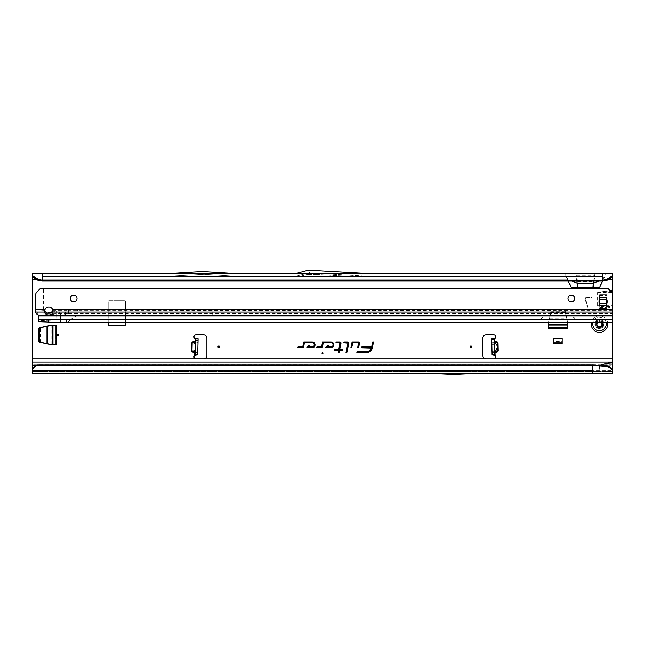 <?xml version="1.0" encoding="UTF-8"?>
<svg xmlns="http://www.w3.org/2000/svg" width="645" height="645" viewBox="0 0 645 645"><rect width="100%" height="100%" fill="white"/><g stroke="black" fill="none" stroke-linecap="round" stroke-linejoin="round"><path stroke-width="0.48" stroke-dasharray="3.23 2.42" d="M543.09 318.396A0.83 0.83 0 0 0 542.26 317.566A0.83 0.83 0 0 0 541.429 318.396A0.83 0.83 0 0 0 542.26 319.227A0.83 0.83 0 0 0 543.09 318.396M574.606 318.396A0.83 0.83 0 0 0 573.776 317.566A0.83 0.83 0 0 0 572.945 318.396A0.83 0.83 0 0 0 573.776 319.227A0.83 0.83 0 0 0 574.606 318.396M491.675 338.964L491.78 342.947C491.958 342.439 492.949 342.551 494.771 343.293L494.651 338.738A2.072 2.072 0 0 0 493.715 334.811L486.201 334.811A3.314 3.314 0 0 0 482.887 338.133L482.887 355.548A3.314 3.314 0 0 0 486.201 358.862L203.578 358.862A3.314 3.314 0 0 0 206.9 355.548L206.9 338.133A3.314 3.314 0 0 0 203.578 334.811L196.064 334.811A2.072 2.072 0 0 0 195.121 338.738L198.104 338.859M197.692 354.734L197.781 351.194C197.58 351.702 196.588 351.533 194.814 350.695L194.693 355.234A2.072 2.072 0 0 0 196.064 358.862L32.25 358.862L32.25 273.448L612.75 273.448L612.75 364.667L612.75 362.184L612.75 364.667L32.25 364.667L32.25 362.184L32.25 364.667L612.75 364.667L612.75 365.586M201.345 274.198L202.998 274.198L201.345 274.198L202.167 273.367L202.998 274.198M309.648 273.117L308.818 273.117L309.648 273.117M596.456 325.628L595.932 325.33A1.492 1.492 0 0 1 595.238 324.427A4.257 4.257 0 0 1 595.238 323.637A1.492 1.492 0 0 1 595.932 322.742L596.456 322.436A0.661 0.661 0 0 0 596.552 321.355L596.327 321.17A4.257 4.257 0 0 1 598.576 319.872L598.633 320.154A0.661 0.661 0 0 0 599.616 320.613L600.14 320.315A1.492 1.492 0 0 1 601.261 320.162A4.257 4.257 0 0 1 601.946 320.557A1.492 1.492 0 0 1 602.374 321.605L602.374 322.21A0.661 0.661 0 0 0 603.269 322.831L603.543 322.734A4.257 4.257 0 0 1 603.543 325.338L603.68 325.378A4.402 4.402 0 0 0 603.68 322.694L603.881 322.613A4.644 4.644 0 0 1 604.123 324.032A4.644 4.644 0 0 0 603.897 322.605L603.776 322.653A4.515 4.515 0 0 1 603.994 324.032A4.523 4.523 0 0 0 599.479 319.517A4.523 4.523 0 0 0 594.964 324.032A4.523 4.523 0 0 1 599.479 319.517A4.523 4.523 0 0 1 604.002 324.032A4.523 4.523 0 0 1 599.479 328.555A4.523 4.523 0 0 1 594.964 324.032A4.523 4.523 0 0 0 599.479 328.555A4.523 4.523 0 0 0 604.002 324.032A4.515 4.515 0 0 1 603.776 325.419L603.269 325.233A0.661 0.661 0 0 0 602.374 325.862L602.374 326.459A1.492 1.492 0 0 1 601.946 327.515A4.257 4.257 0 0 1 601.261 327.902A1.492 1.492 0 0 1 600.14 327.757L599.616 327.45A0.661 0.661 0 0 0 598.633 327.91L598.576 328.2A4.257 4.257 0 0 1 596.327 326.894L596.552 326.709A0.661 0.661 0 0 0 596.456 325.628L596.375 325.773A0.5 0.5 0 0 1 596.617 326.201A0.5 0.5 0 0 0 596.375 325.773L595.851 325.467L596.375 325.773A0.5 0.5 0 0 1 596.44 326.588A0.5 0.5 0 0 0 596.617 326.201A0.5 0.5 0 0 1 596.44 326.588L595.795 326.91A4.676 4.676 0 0 0 598.834 328.668L598.794 327.942L598.528 328.45A4.515 4.515 0 0 1 596.133 327.063L596.222 326.991A4.402 4.402 0 0 0 598.552 328.337L598.512 328.555A4.62 4.62 0 0 1 596.053 327.136L596.036 327.152A4.644 4.644 0 0 0 598.504 328.571A4.644 4.644 0 0 1 596.036 327.152L596.036 327.144A4.644 4.644 0 0 0 598.504 328.571L599.447 327.741L599.971 328.039A1.822 1.822 0 0 0 602.704 326.459L603.156 325.548L603.817 325.789A4.676 4.676 0 0 0 603.817 322.282L603.212 322.677L603.776 322.653A4.515 4.515 0 0 1 603.776 325.419L603.567 325.523M35.701 365.513L599.479 365.513L599.479 370.149L612.75 370.44L612.75 373.794L439.43 373.794L452.653 374.366A3.314 3.314 0 0 0 452.798 374.374L453.524 373.544L454.257 374.374A3.314 3.314 0 0 0 454.403 374.366L467.625 373.794L32.25 373.794L32.25 365.513M51.415 325.193L56.3 325.193L52.237 325.193L56.3 325.193L56.3 344.769L51.415 344.769A0.83 0.83 0 0 1 51.237 344.744L39.538 342.253A0.83 0.83 0 0 1 38.885 341.439L38.885 328.523A0.83 0.83 0 0 1 39.538 327.708L51.237 325.209A0.83 0.83 0 0 1 51.415 325.193M553.87 338.665L553.87 343.769L562.166 343.769L553.87 343.769L553.87 337.996L562.166 337.996L562.166 343.769L562.166 338.665M567.802 323.459L567.802 328.345L567.802 324.29L567.802 328.345L548.234 328.345L548.234 323.459A0.83 0.83 0 0 1 548.25 323.282L550.741 311.583A0.83 0.83 0 0 1 551.556 310.93L564.48 310.93A0.83 0.83 0 0 1 565.286 311.583L567.785 323.282A0.83 0.83 0 0 1 567.802 323.459M567.624 322.54L565.286 311.583A0.83 0.83 0 0 0 564.48 310.93L551.556 310.93A0.83 0.83 0 0 0 550.741 311.583L548.411 322.54M494.771 343.293L496.489 344.051L496.634 349.848L494.965 350.695C493.191 351.533 492.2 351.702 491.998 351.194L492.087 354.734M194.814 350.695L193.137 349.848L193.29 344.051L195.008 343.293C196.822 342.551 197.822 342.439 197.999 342.947L198.104 338.98L195.62 338.794M575.767 273.448L577.686 281.526L578.081 287.549L571.712 287.549L567.842 279.253C566.181 275.794 564.907 273.859 564.004 273.448L564.528 273.52M607.888 273.448L606.727 273.448C605.865 273.859 604.583 275.794 602.922 279.253L599.06 287.549L592.682 287.549L593.077 281.526L595.004 273.448M612.75 358.862L493.715 358.862A2.072 2.072 0 0 0 495.086 355.234L494.965 350.695M125.461 322.54L125.461 301.481A0.83 0.83 0 0 0 124.63 300.651L109.045 300.651A0.83 0.83 0 0 0 108.215 301.481L108.215 324.701A0.83 0.83 0 0 0 109.045 325.523L124.63 325.523A0.83 0.83 0 0 0 125.461 324.701L125.461 301.481A0.83 0.83 0 0 0 124.63 300.651L109.045 300.651A0.83 0.83 0 0 0 108.215 301.481L108.215 322.54M48.552 322.21L612.75 322.54L55.97 322.54L612.75 322.54L612.75 305.786L606.461 305.786M599.632 305.786L597.552 305.786L603.849 306.746C607.018 306.802 609.985 307.383 612.75 308.495M597.552 305.786L597.552 292.524L601.116 291.822L611.291 291.822A4.975 4.975 0 0 1 612.75 295.337L612.75 312.099M610.235 290.758L601.116 291.822M602.559 281.075L603.406 279.253L598.802 281.075M35.402 279.253L567.358 279.253L568.213 281.075M494.57 354.669L494.159 338.915L491.675 338.98L493.304 338.915M491.78 342.947L491.998 351.194M195.201 354.669L195.62 338.915M197.781 351.194L197.999 342.947M301.118 275.939L296.636 275.939L299.901 276.262L307.31 274.278L315.421 274.278L307.31 274.278L301.118 275.939L344.624 275.939L315.421 274.278L315.453 273.117L365.102 275.939L344.624 275.939M576.88 281.075L575.719 275.939L296.845 275.939M575.719 275.939L606.727 275.939M299.901 276.262L612.75 275.939L605.599 275.939L603.406 279.253L609.598 279.253M364.135 275.939L315.453 273.117L307.157 273.117L315.453 273.117L315.421 274.278L350.388 276.262M171.707 275.939L232.635 275.939L204.159 274.198L171.707 275.939L232.635 275.939L204.159 274.198L171.707 275.939M171.635 273.448L232.708 273.448L204.336 271.714A3.314 3.314 0 0 0 204.134 271.706L200.208 271.706A3.314 3.314 0 0 0 200.006 271.714L171.635 273.448L232.708 273.448M295.724 273.601L367.932 273.601M42.199 281.075L42.199 275.939M602.801 281.075L602.801 275.939M32.25 370.778L32.25 371.302L612.75 371.302L32.25 371.302L32.25 370.246L612.75 370.464L612.75 365.731L32.25 365.731L32.25 358.862M32.25 275.939L32.25 273.448M571.962 281.075L567.358 279.253L565.431 275.955L564.036 275.939M32.25 362.184L612.75 362.184M612.75 275.939L612.75 273.448M612.75 370.44L612.75 371.302M612.75 370.246L612.75 373.794M592.844 371.302L592.844 370.343L32.25 370.343L32.25 369.117L32.25 370.246L606.026 370.246M32.25 371.302L32.25 373.794L32.25 371.302M439.43 373.794L467.625 373.794M467.569 371.302L439.487 371.302L452.709 371.883A3.314 3.314 0 0 0 452.854 371.883L454.201 371.883A3.314 3.314 0 0 0 454.346 371.883L467.569 371.302L439.487 371.302L452.709 371.883A3.314 3.314 0 0 0 452.854 371.883L454.201 371.883A3.314 3.314 0 0 0 454.346 371.883L467.569 371.302M592.844 370.343L592.844 364.836M593.892 281.075L595.045 275.939M603.849 291.564L611.033 291.564M603.849 306.746L606.365 306.746M606.445 306.746L612.75 306.746M601.116 306.488L606.365 306.488M606.445 306.488L612.75 306.488M307.157 273.117L296.636 275.939L307.157 273.117L307.31 274.278L307.157 273.117M296.305 273.448L306.835 270.626L315.518 270.626L365.175 273.448M195.419 338.947L196.91 338.98M197.967 344.172L193.29 344.051M197.813 349.977L193.137 349.848M494.36 338.947L492.869 338.98M491.966 349.977L496.634 349.848M491.812 344.172L496.489 344.051M548.234 325.032L548.234 328.345L548.234 325.032L567.802 325.032M548.234 327.515L567.802 327.515L548.234 327.515M548.234 324.29L550.588 313.164L551.402 312.527L564.633 312.527L565.447 313.164L567.802 324.29M551.402 312.527L551.564 311.761L564.472 311.761L564.633 312.527M551.564 311.761L550.749 312.39L548.589 322.54M567.447 322.54L565.286 312.39L564.472 311.761M550.749 312.39L550.588 313.164M565.447 313.164L565.286 312.39M553.87 337.996L553.87 341.447L562.166 341.447L562.166 343.769L553.87 343.769L553.87 341.447M562.166 337.996L562.166 341.447M52.979 344.769L56.3 344.769L52.979 344.769L52.979 325.193M55.47 344.769L55.47 325.193L55.47 344.769M52.237 344.769L41.111 342.414L40.482 341.6L40.482 328.361L41.111 327.547L52.237 325.193M40.345 342.245L41.111 342.414M41.111 327.547L40.345 327.716M596.149 321.242L596.133 321A4.515 4.515 0 0 1 598.528 319.622L598.552 319.726A4.402 4.402 0 0 0 596.222 321.073L596.036 320.92A4.644 4.644 0 0 1 598.504 319.493A4.644 4.644 0 0 0 596.036 320.92L596.44 321.484A0.5 0.5 0 0 1 596.617 321.863A0.5 0.5 0 0 0 596.44 321.484L596.133 321A4.515 4.515 0 0 1 598.528 319.622L598.834 319.396A4.676 4.676 0 0 0 595.795 321.154L596.375 322.298A0.5 0.5 0 0 0 596.617 321.863A0.5 0.5 0 0 1 596.375 322.298L595.851 322.597L596.375 322.298A0.5 0.5 0 0 0 596.44 321.484L596.552 321.355M595.996 321.033L596.036 320.92A4.644 4.644 0 0 1 598.504 319.493A4.644 4.644 0 0 0 596.036 320.92L596.053 321.154M591.191 324.032A8.296 8.296 0 0 0 599.479 332.328A8.296 8.296 0 0 0 607.775 324.032A8.296 8.296 0 0 0 599.479 315.744A8.296 8.296 0 0 0 591.191 324.032M597.302 322.54A1.33 1.33 0 0 0 597.367 321.363A0.411 0.411 0 0 1 597.536 320.847A3.733 3.733 0 0 1 597.697 320.758A0.411 0.411 0 0 1 598.229 320.871A1.33 1.33 0 0 0 599.955 321.226L600.439 320.944A0.83 0.83 0 0 1 601.68 321.661L601.68 322.218A1.33 1.33 0 0 0 601.721 322.54M595.077 323.596L595.077 324.475A1.661 1.661 0 0 0 595.851 325.467A1.661 1.661 0 0 1 595.851 322.597A1.661 1.661 0 0 0 595.077 323.596L595.093 323.629A4.402 4.402 0 0 0 595.093 324.443L595.077 323.596A1.661 1.661 0 0 1 595.851 322.597A1.661 1.661 0 0 0 595.851 325.467A1.661 1.661 0 0 1 595.077 324.475L595.077 324.475M602.059 320.444L602.027 320.436A4.402 4.402 0 0 0 601.317 320.033L601.301 320.001A1.661 1.661 0 0 0 600.052 320.17L599.528 320.468L600.052 320.17A1.661 1.661 0 0 1 602.543 321.605L602.543 322.21L602.543 321.605A1.661 1.661 0 0 0 602.059 320.444L601.301 320.001A1.661 1.661 0 0 0 600.052 320.17A1.661 1.661 0 0 1 602.543 321.605A1.661 1.661 0 0 0 602.059 320.444L601.995 320.38M601.301 328.063L601.317 328.039A4.402 4.402 0 0 0 602.027 327.628L602.059 327.628A1.661 1.661 0 0 0 602.543 326.459L602.543 325.862L602.543 326.459A1.661 1.661 0 0 1 600.052 327.894L599.528 327.596L600.052 327.894A1.661 1.661 0 0 0 601.301 328.063L602.059 327.628A1.661 1.661 0 0 0 602.543 326.459A1.661 1.661 0 0 1 600.052 327.894A1.661 1.661 0 0 0 601.301 328.063L601.301 328.063M607.638 322.54A8.296 8.296 0 0 0 591.328 322.54M603.688 325.564L603.881 325.451A4.644 4.644 0 0 0 604.123 324.032A4.644 4.644 0 0 1 603.897 325.459A4.644 4.644 0 0 0 603.897 322.613A4.62 4.62 0 0 1 603.881 325.451A4.644 4.644 0 0 0 604.123 324.032A4.644 4.644 0 0 1 603.897 325.459L603.881 325.451M598.705 319.63L598.794 320.13L598.705 319.63M603.567 322.548L602.704 322.21L602.704 321.605A1.822 1.822 0 0 0 599.971 320.025L598.794 320.13A0.5 0.5 0 0 0 599.528 320.468A0.5 0.5 0 0 1 598.794 320.13A0.5 0.5 0 0 0 599.528 320.468A0.5 0.5 0 0 1 598.794 320.13L598.633 320.154M602.374 322.21L602.543 322.21A0.5 0.5 0 0 0 603.212 322.677A0.5 0.5 0 0 1 602.543 322.21A0.5 0.5 0 0 0 603.212 322.677A0.5 0.5 0 0 1 602.543 322.21L602.704 322.21M603.269 325.233L603.212 325.394A0.5 0.5 0 0 0 602.543 325.862A0.5 0.5 0 0 1 603.212 325.394A0.5 0.5 0 0 0 602.543 325.862A0.5 0.5 0 0 1 603.212 325.394L603.156 325.548M599.616 327.45L599.528 327.596A0.5 0.5 0 0 0 598.794 327.942A0.5 0.5 0 0 1 599.528 327.596A0.5 0.5 0 0 0 598.794 327.942A0.5 0.5 0 0 1 599.528 327.596L599.447 327.741M598.705 328.442L598.504 328.571A4.644 4.644 0 0 1 596.036 327.152A4.644 4.644 0 0 0 598.504 328.571L598.504 328.571M574.606 298.49A3.314 3.314 0 0 0 571.285 295.176A3.314 3.314 0 0 0 567.971 298.49A3.314 3.314 0 0 0 571.285 301.812A3.314 3.314 0 0 0 574.606 298.49M77.029 298.49A3.314 3.314 0 0 0 73.715 295.176A3.314 3.314 0 0 0 70.394 298.49A3.314 3.314 0 0 0 73.715 301.812A3.314 3.314 0 0 0 77.029 298.49M44.771 310.825A4.144 2.935 0 0 1 44.69 310.342L44.908 309.761A4.144 4.144 0 0 1 52.761 309.761L52.979 312.099M37.733 314.712L37.733 312.954A1.661 1.169 180 0 1 37.95 313.147L68.741 313.672L68.491 310.342L68.991 310.342L68.991 313.672L68.491 313.672L68.491 310.342L52.979 310.342A4.144 2.935 0 0 1 52.898 310.825M607.114 301.562A15.424 15.424 0 0 1 607.082 302.489A3.314 3.314 0 0 1 606.969 303.182A16.585 16.585 0 0 0 606.445 305.956L606.445 297.168A16.585 16.585 0 0 0 606.969 299.941A3.314 3.314 0 0 1 607.082 300.626A15.424 15.424 0 0 1 607.114 301.562M50.907 320.226L50.85 322.363L48.456 322.21M49.665 320.275C48.19 320.323 48.19 320.323 49.665 320.275C48.19 320.323 48.19 320.323 49.665 320.275C51.14 320.218 51.14 320.218 49.665 320.275C51.14 320.218 51.14 320.218 49.665 320.275M37.733 312.954L37.023 312.454A4.975 3.515 0 0 1 35.596 310.342L35.596 312.099M611.291 291.822L608.179 288.71L43.473 288.71L43.473 309.753L35.564 309.084L35.596 310.342M35.564 309.084L35.564 295.337L37.023 291.822L40.143 288.71L43.473 288.71M585.273 299.53L587.305 307.117L587.829 307.117L585.765 299.401A1.371 1.371 0 0 1 587.087 297.676L592.021 297.676L591.884 297.168L587.087 297.168A1.879 1.879 0 0 0 585.273 299.53L587.305 307.117L587.829 307.117L585.765 299.401A1.371 1.371 0 0 1 587.087 297.676L592.021 297.676L591.884 297.168L587.087 297.168A1.879 1.879 0 0 0 585.273 299.53M599.648 294.926L599.648 305.956A16.585 16.585 0 0 0 599.124 303.182A3.314 3.314 0 0 1 599.012 302.489A15.424 15.424 0 0 1 599.012 300.626A3.314 3.314 0 0 1 599.124 299.941A16.585 16.585 0 0 0 599.648 297.168L599.648 294.926M35.564 310.172L35.564 311.35M44.69 312.099L44.69 310.342L43.409 310.342L43.473 309.753L44.908 309.761M66.322 322.54L66.322 320.049L67.273 320.049L66.862 322.54L66.862 320.049L612.75 320.049L55.97 320.049L39.095 320.573L39.095 321.952L38.257 321.919L38.345 320.952M38.224 315.873L38.224 319.799L39.039 320.307L39.039 321.589M39.426 321.96L38.224 319.348L39.039 320.17L39.095 321.952M39.393 321.96L39.039 320.17L38.257 320.67L55.97 320.049L55.986 319.372L612.75 319.372L612.75 315.873M38.224 321.919L38.224 320.67L38.257 321.919M60.445 319.783L60.445 321.444L61.565 322.54L61.565 320.049L60.445 319.783L60.445 321.444M38.224 319.533L38.224 320.347M38.91 320.299L38.91 321.565M609.106 309.269L597.375 309.447L609.106 309.269L610.259 309.939A4.975 4.966 0 0 1 612.75 314.236L612.75 319.799M38.91 320.162L38.91 321.194M38.224 319.348L38.224 316.88L38.224 319.452L60.445 319.452L60.445 314.647L60.445 319.283L55.986 319.283L55.97 320.049L66.322 320.049M45.545 313.672C52.503 314.171 56.018 314.76 56.091 315.445L55.986 319.372L38.224 319.09M68.741 313.672L612.75 313.672L612.75 310.342L68.741 310.697M37.95 313.147L38.216 314.034M38.224 314.3L38.224 315.623M612.75 320.049L612.75 322.54L612.75 320.049M67.273 320.049L70.99 319.283L67.273 322.516M597.375 309.447L596.996 309.664A1.661 1.653 0 0 0 596.165 311.1L596.165 315.066A0.83 0.83 180 0 1 595.335 315.889L213.035 315.889A0.83 0.83 180 0 1 212.205 315.066L212.205 311.1A1.661 1.653 0 0 0 211.375 309.664L78.279 309.777A2.491 2.483 0 0 0 77.029 311.93L77.029 314.204A1.661 1.653 180 0 1 76.328 315.558L70.99 319.283L612.75 319.283L612.75 322.54M60.445 314.825A3.733 3.725 0 0 0 56.712 311.1L55.688 311.1A1.661 1.653 0 0 0 55.26 311.156L47.633 313.059M60.445 314.647A3.733 3.725 0 0 0 56.712 310.93L52.382 311.769M38.224 316.88L39.45 315.276M38.224 316.977A1.661 1.653 180 0 1 39.45 315.381M38.224 318.896L55.986 319.283L56.212 310.93M597.375 309.269L596.996 309.495A1.661 1.653 0 0 0 596.165 310.93L596.165 311.1M596.165 310.93L596.165 315.066M595.335 315.889L595.335 316.066A0.83 0.83 0 0 0 596.165 315.236M595.335 316.066L213.035 315.889M212.205 315.236A0.83 0.83 0 0 0 213.035 316.066M212.205 315.066L212.205 311.1M212.205 310.93A1.661 1.653 0 0 0 211.375 309.495L210.988 309.447M78.851 309.447L210.988 309.269M78.851 309.269L78.279 309.608A2.491 2.483 0 0 0 77.029 311.753L77.029 314.204M77.029 314.373A1.661 1.653 180 0 1 76.328 315.728L70.99 319.452L612.75 319.452L612.75 314.413A4.975 4.966 0 0 0 610.259 310.108L609.106 309.447M65.169 312.099L65.669 312.099M195.008 343.293L195.121 338.738M32.25 279.253L567.842 279.253M578.081 287.549L592.682 287.549M602.922 279.253L612.75 279.253M602.801 276.794L42.199 276.794M576.122 276.786L594.65 276.786M576.566 275.141L594.206 275.141M577.686 281.526L593.077 281.526M611.871 292.524L597.552 292.524M606.365 305.786L599.729 305.786M548.306 323.855L567.729 323.855M549.274 319.307L566.762 319.307M549.346 318.969L566.689 318.969M549.508 318.203L566.52 318.203M549.218 319.573L566.818 319.573M51.81 344.688L51.81 325.265M47.262 343.721L47.262 326.241M46.924 343.648L46.924 326.314M40.482 341.6L39.716 341.431M39.716 328.531L40.482 328.361M598.729 328.313L598.528 328.45A4.515 4.515 0 0 1 596.133 327.063L596.149 326.83M597.407 322.54A1.411 1.411 0 0 0 597.447 321.331L597.584 320.928A3.644 3.644 0 0 1 597.738 320.831L598.157 320.928A1.411 1.411 0 0 0 599.995 321.299L600.479 321.025A0.742 0.742 0 0 1 601.591 321.661L601.68 321.661M601.374 322.54A1.661 1.661 0 0 1 601.342 322.218L601.342 321.661A0.492 0.492 0 0 0 600.6 321.234L600.116 321.516A1.661 1.661 0 0 1 597.955 321.073L597.859 321.049A3.394 3.394 0 0 0 597.713 321.137L597.681 321.234A1.661 1.661 0 0 1 597.681 322.54M596.286 322.153L595.762 322.452A1.822 1.822 0 0 0 595.762 325.612L596.335 326.459M601.342 321.661L601.591 322.218A1.411 1.411 0 0 0 601.632 322.54M606.05 322.54A6.74 6.74 0 0 0 592.908 322.54M35.564 309.673L43.409 310.342M599.729 294.926L606.365 294.926M599.729 308.197L606.365 308.197M52.761 309.761L612.75 309.761M612.75 315.445L56.091 315.445M599.729 297.49L606.365 297.49M599.729 305.625L606.365 305.625M599.729 307.52L606.365 307.52M599.729 295.603L606.365 295.603M37.023 314.212L37.023 312.454M62.105 322.54L62.105 320.049M310.479 273.117L309.648 272.287L308.818 273.117M48.423 320.315L48.423 322.21"/><path stroke-width="0.97" d="M58.784 334.981A0.83 0.83 0 0 0 57.961 334.15A0.83 0.83 0 0 0 57.131 334.981A0.83 0.83 0 0 0 57.961 335.811A0.83 0.83 0 0 0 58.784 334.981M471.769 346.841A0.83 0.83 0 0 0 470.939 346.01A0.83 0.83 0 0 0 470.116 346.841A0.83 0.83 0 0 0 470.939 347.671A0.83 0.83 0 0 0 471.769 346.841M491.812 344.132L491.675 338.964L494.651 338.738A2.072 2.072 0 0 0 493.715 334.811L486.201 334.811A3.314 3.314 0 0 0 482.887 338.133L482.887 355.548A3.314 3.314 0 0 0 486.201 358.862L493.715 358.862A2.072 2.072 0 0 0 495.086 355.234L492.087 354.734L491.812 344.132M494.505 351.92A0.5 0.476 178.5 0 1 494.788 351.485L494.82 352.726A0.5 0.476 178.5 0 0 494.538 353.17L497.424 351.412L497.634 351.839L495.029 353.154L495.086 355.234L494.57 354.669L494.159 338.899L491.675 338.964M195.532 342.1A0.5 0.476 1.5 0 1 195.225 342.519L192.395 342.011L195.072 340.834L195.258 341.269L192.178 342.874L191.968 350.985L194.959 352.726L194.75 353.154L192.145 351.839L194.992 351.485A0.5 0.476 -178.5 0 1 195.274 351.92M192.145 351.839L191.557 350.961L195.209 351.057L194.959 352.726A0.5 0.476 -178.5 0 1 195.242 353.17L194.75 353.154L194.693 355.234A2.072 2.072 0 0 0 196.064 358.862L203.578 358.862A3.314 3.314 0 0 0 206.9 355.548L206.9 338.133A3.314 3.314 0 0 0 203.578 334.811L196.064 334.811A2.072 2.072 0 0 0 195.121 338.738L195.62 338.794L195.58 340.455L195.209 354.548L194.693 355.234L197.692 354.613L195.209 354.548M219.671 346.841A0.83 0.83 0 0 0 218.84 346.01A0.83 0.83 0 0 0 218.01 346.841A0.83 0.83 0 0 0 218.84 347.671A0.83 0.83 0 0 0 219.671 346.841M321.992 353.226A0.508 0.508 0 0 1 322.5 352.718A0.508 0.508 0 0 1 323.008 353.226A0.508 0.508 0 0 1 322.5 353.734A0.508 0.508 0 0 1 321.992 353.226M359.539 343.116A1.129 1.129 0 0 0 358.41 341.987L352.089 341.987L350.856 347.816L351.702 347.816L352.767 342.817L358.41 342.817L357.717 347.816L358.564 347.816L359.515 343.35A1.129 1.129 0 0 0 359.539 343.116M359.402 343.116A0.992 0.992 0 0 0 358.41 342.124L352.202 342.124L351.017 347.679L351.598 347.679L352.654 342.689L358.41 342.689A0.435 0.435 0 0 1 358.83 343.204L357.878 347.679L358.459 347.679L359.386 343.325A0.992 0.992 0 0 0 359.402 343.116M348.808 343.116A1.129 1.129 0 0 0 347.687 341.987L343.995 341.987L343.825 342.817L347.978 343.18L346.002 352.476L346.849 352.476L348.784 343.35A1.129 1.129 0 0 0 348.808 343.116M348.679 343.116A0.992 0.992 0 0 0 347.687 342.124L344.108 342.124L343.987 342.689L347.687 342.689A0.435 0.435 0 0 1 348.106 343.204L346.163 352.347L346.736 352.347L348.655 343.325A0.992 0.992 0 0 0 348.679 343.116M339.891 342.817L338.819 349.558L334.811 349.558L334.642 350.388L338.649 350.388L338.206 352.476L339.052 352.476L339.496 350.388L342.35 350.388L342.527 349.558L339.673 349.558L340.987 343.35A1.129 1.129 0 0 0 339.891 341.987L336.093 341.987L335.916 342.817L339.891 342.689A0.435 0.435 0 0 1 340.31 343.204L338.931 349.695L334.924 349.695L334.803 350.259L338.81 350.259L338.367 352.347L338.939 352.347L339.383 350.259L342.245 350.259L342.358 349.695L339.504 349.695L340.858 343.325A0.992 0.992 0 0 0 339.891 342.124L336.206 342.124L336.085 342.689L339.891 342.689M38.885 341.439L38.885 328.523A0.83 0.83 0 0 1 39.538 327.708L51.237 325.209A0.83 0.83 0 0 1 51.415 325.193L56.3 325.193L56.3 344.769L51.415 344.769A0.83 0.83 0 0 1 51.237 344.744L39.538 342.253A0.83 0.83 0 0 1 38.885 341.439M567.624 322.54L567.785 323.282A0.83 0.83 0 0 1 567.802 323.459L567.802 328.345L548.234 328.345L548.234 323.459A0.83 0.83 0 0 1 548.25 323.282L548.411 322.54M108.215 322.54L108.215 324.701A0.83 0.83 0 0 0 109.045 325.523L124.63 325.523A0.83 0.83 0 0 0 125.461 324.701L125.461 322.54M36.934 365.006L37.563 365.272L36.934 365.006A4.975 4.902 180 0 0 34.411 366.586L32.25 369.117L32.25 362.184L612.75 362.184L612.75 322.54L55.97 322.54L39.095 321.605M612.75 305.786L612.75 289.815L610.235 290.758M612.75 289.815L612.75 276.907L607.34 280.156L608.042 278.704L612.75 275.334L612.75 276.907M568.213 281.075L571.228 287.549L599.544 287.549L602.559 281.075M32.25 276.907L32.25 275.334L36.959 278.704L37.66 280.156L32.25 276.907L32.25 362.184M330.958 347.816A2.911 2.911 0 0 0 333.868 344.906A2.911 2.911 0 0 0 330.958 341.987L322.605 341.987L321.589 346.752L316.872 346.986L316.695 347.816L321.299 347.816A1.129 1.129 0 0 0 322.403 346.921L323.274 342.817L330.958 342.817A2.088 2.088 0 0 1 333.038 344.906A2.088 2.088 0 0 1 330.958 346.986L327.386 346.986L328.45 345.857L327.313 345.857L325.451 347.816L330.958 347.679A2.782 2.782 0 0 0 333.731 344.906A2.782 2.782 0 0 0 330.958 342.124L322.71 342.124L321.718 346.776A0.435 0.435 0 0 1 321.299 347.123L316.977 347.123L316.864 347.679L321.299 347.679A0.992 0.992 0 0 0 322.274 346.897L323.169 342.689L330.958 342.689A2.217 2.217 0 0 1 333.175 344.906A2.217 2.217 0 0 1 330.958 347.123L327.071 347.123L328.144 345.994L327.37 345.994L325.765 347.679L330.958 347.679M312.132 347.816A2.911 2.911 0 0 0 315.042 344.906A2.911 2.911 0 0 0 312.132 341.987L303.779 341.987L302.763 346.752L298.046 346.986L297.869 347.816L302.473 347.816A1.129 1.129 0 0 0 303.577 346.921L304.448 342.817L312.132 342.817A2.088 2.088 0 0 1 314.212 344.906A2.088 2.088 0 0 1 312.132 346.986L308.56 346.986L309.632 345.857L308.487 345.857L306.633 347.816L312.132 347.679A2.782 2.782 0 0 0 314.913 344.906A2.782 2.782 0 0 0 312.132 342.124L303.884 342.124L302.9 346.776A0.435 0.435 0 0 1 302.473 347.123L298.159 347.123L298.038 347.679L302.473 347.679A0.992 0.992 0 0 0 303.448 346.897L304.343 342.689L312.132 342.689A2.217 2.217 0 0 1 314.349 344.906A2.217 2.217 0 0 1 312.132 347.123L308.254 347.123L309.318 345.994L308.544 345.994L306.939 347.679L312.132 347.679M373.544 341.987L372.689 341.987L371.633 346.986L361.756 346.986L361.579 347.816L371.399 348.09A4.499 4.499 0 0 1 366.997 351.646L357.024 351.646L356.846 352.476L366.997 352.476A5.329 5.329 0 0 0 372.205 348.26L373.544 341.987L372.689 341.987M553.87 343.769L562.166 343.769L562.166 338.665L553.87 338.665L553.87 343.769M492.869 338.98L494.651 338.738L494.707 340.834L497.376 342.011L497.19 342.447L494.215 340.85A0.5 0.476 -1.5 0 0 494.513 341.269L494.546 342.519A0.5 0.476 -1.5 0 1 494.247 342.1M195.298 351.057L195.258 341.269A0.5 0.476 1.5 0 0 195.564 340.85L195.072 340.834L195.121 338.738L195.62 338.915M198.104 338.859L195.62 338.794L198.104 338.859L197.692 354.613M365.175 273.448L612.75 273.448L612.75 275.334M32.25 275.334L32.25 273.448L296.305 273.448M367.932 273.601L295.724 273.601L306.835 270.626L315.518 270.626L367.932 273.601M36.959 278.704L42.199 280.43L602.801 280.43L602.801 281.075L42.199 281.075L42.199 273.448M608.042 278.704L602.801 280.43L602.801 273.448M452.701 374.374L454.257 374.374A3.314 3.314 0 0 0 454.403 374.366L467.625 373.794L32.25 373.794L32.25 369.117M439.43 373.794L452.653 374.366A3.314 3.314 0 0 0 452.798 374.374L454.257 374.374M32.25 358.862L612.75 358.862M612.75 369.674L612.75 370.778L610.573 368.368L606.977 366.586L606.735 365.562L610.46 367.263L612.75 369.674L612.75 362.184M599.479 365.513C603.623 363.772 608.042 362.869 612.75 362.804M612.75 370.778L612.75 373.794L467.625 373.794M592.844 373.794L592.844 364.836L37.563 364.836M36.934 365.433A4.975 4.902 180 0 0 34.411 367.021L32.25 369.553M37.563 365.272L592.844 365.272L606.977 366.586M577.533 287.549L576.88 281.075M593.231 287.549L593.892 281.075M598.802 281.075L593.521 283.171L577.243 283.171L571.962 281.075M602.801 281.075L607.34 280.156M610.63 277.181L610.372 278.704M42.199 281.075L37.66 280.156M34.628 278.704L34.37 277.181M611.033 291.564L612.75 291.564M44.69 312.099A4.144 2.935 180 0 0 48.835 314.937A4.144 2.935 180 0 0 52.979 312.099L52.761 309.761A4.144 4.144 0 0 0 44.908 309.761L44.69 312.099L35.596 312.099L35.564 295.337A4.975 4.975 0 0 1 37.023 291.822L40.143 288.71L608.179 288.71L611.291 291.822L612.75 291.822M372.802 342.124L371.738 347.123L361.869 347.123L361.748 347.679L371.617 347.679L371.528 348.115A4.628 4.628 0 0 1 366.997 351.783L357.128 351.783L357.007 352.347L366.997 352.347A5.192 5.192 0 0 0 372.076 348.236L373.374 342.124M606.735 365.562L592.844 364.836M610.46 367.263L610.573 368.368M232.708 273.448L204.336 271.714A3.314 3.314 0 0 0 204.134 271.706L200.208 271.706A3.314 3.314 0 0 0 200.006 271.714L171.635 273.448M195.104 354.694L197.088 354.742M195.201 354.669L197.692 354.734M494.675 354.694L492.683 354.742M494.57 354.669L492.087 354.734M497.376 342.011L498.013 342.858L497.19 342.447L494.36 342.955L494.57 351.057L497.811 350.969L497.601 342.874L494.263 342.955M494.481 351.057L494.788 351.485L498.222 350.961L498.013 342.858M548.589 322.54L548.306 323.855M548.25 324.113L567.802 324.29L567.447 322.54M548.234 325.032L567.802 325.032M553.87 342.116L562.166 342.116M52.068 344.744L52.237 325.193L40.345 327.716L39.716 328.531L39.716 341.431L40.345 342.245L51.81 344.688M52.979 344.769L52.979 325.193M591.328 322.54A8.296 8.296 0 0 0 599.479 332.328A8.296 8.296 0 0 0 607.638 322.54M601.721 322.54A1.33 1.33 0 0 0 602.849 323.54A0.411 0.411 0 0 1 603.212 323.943A3.733 3.733 0 0 1 603.212 324.129A0.411 0.411 0 0 1 602.849 324.532A1.33 1.33 0 0 0 601.68 325.846L601.68 326.402A0.83 0.83 0 0 1 600.439 327.12L599.955 326.846A1.33 1.33 0 0 0 598.229 327.192A0.411 0.411 0 0 1 597.697 327.313A3.733 3.733 0 0 1 597.536 327.217A0.411 0.411 0 0 1 597.367 326.701A1.33 1.33 0 0 0 596.81 325.032L596.327 324.749A0.83 0.83 0 0 1 596.327 323.314L596.81 323.04A1.33 1.33 0 0 0 597.302 322.54M567.971 298.49A3.314 3.314 0 0 1 571.285 295.176A3.314 3.314 0 0 1 574.606 298.49A3.314 3.314 0 0 1 571.285 301.812A3.314 3.314 0 0 1 567.971 298.49M70.394 298.49A3.314 3.314 0 0 1 73.715 295.176A3.314 3.314 0 0 1 77.029 298.49A3.314 3.314 0 0 1 73.715 301.812A3.314 3.314 0 0 1 70.394 298.49M52.898 310.825A4.144 2.935 0 0 1 48.835 313.18A4.144 2.935 0 0 1 44.771 310.825M607.114 301.562A15.424 15.424 0 0 1 607.082 302.489A3.314 3.314 0 0 1 606.969 303.182A16.585 16.585 0 0 0 606.445 305.956L606.445 297.168A16.585 16.585 0 0 0 606.969 299.941A3.314 3.314 0 0 1 607.082 300.626A15.424 15.424 0 0 1 607.114 301.562M50.737 322.355L39.426 321.96M65.419 312.099L65.669 315.437L65.669 312.099L65.169 312.099L65.169 315.437L612.75 315.437L612.75 295.337A4.975 4.975 0 0 0 611.291 291.822M38.345 321.928L38.345 320.67L38.345 321.928L39.393 321.96M612.75 322.54L612.75 315.437M35.596 312.099A4.975 3.515 180 0 0 37.023 314.212L37.733 314.712A1.661 1.169 180 0 1 38.216 315.437L38.224 320.347L39.039 321.589M599.729 294.926L599.648 297.168A16.585 16.585 0 0 1 599.124 299.941A3.314 3.314 0 0 0 599.012 300.626A15.424 15.424 0 0 0 599.012 302.489A3.314 3.314 0 0 0 599.124 303.182A16.585 16.585 0 0 1 599.648 305.956L599.729 294.926L606.365 294.926M47.633 313.059L52.382 311.769M65.419 315.083L38.216 315.437M491.78 342.971L494.263 342.906M497.634 351.839L498.222 350.961M609.598 279.253L612.75 279.253M32.25 279.253L35.402 279.253M191.557 350.961L191.767 342.858L195.508 342.955M192.395 342.011L191.767 342.858M42.199 276.149L602.801 276.149M32.25 365.513L35.701 365.513M32.25 370.778L592.844 370.778M34.411 366.586L34.411 367.021M612.75 292.524L611.871 292.524M197.741 352.96L195.25 352.896M198.063 340.52L195.58 340.455M491.684 339.415L494.175 339.351M491.812 344.172L494.296 344.108M492.038 352.96L494.53 352.896M492.087 354.613L494.57 354.548M46.15 343.487L46.15 326.475M47.52 343.777L47.52 326.185M597.681 322.54A1.661 1.661 0 0 1 596.98 323.33L596.496 323.605A0.492 0.492 0 0 0 596.496 324.459L596.98 324.741A1.661 1.661 0 0 1 597.681 326.83L597.447 326.733A1.411 1.411 0 0 0 596.859 324.959L596.327 324.749M597.681 326.83L597.713 326.934A3.394 3.394 0 0 0 597.859 327.015L597.955 326.991A1.661 1.661 0 0 1 600.116 326.555L600.6 326.83A0.492 0.492 0 0 0 601.342 326.402L601.342 325.846A1.661 1.661 0 0 1 602.809 324.193L602.873 324.121A3.394 3.394 0 0 0 602.873 323.951L602.809 323.871A1.661 1.661 0 0 1 601.374 322.54M597.536 327.217L597.367 326.701M596.98 323.33L596.859 323.113A1.411 1.411 0 0 0 597.407 322.54M592.908 322.54A6.74 6.74 0 0 0 599.479 330.772A6.74 6.74 0 0 0 606.05 322.54M601.68 325.846L601.591 326.402A0.742 0.742 0 0 1 600.479 327.047L600.439 327.12M600.6 326.83L599.995 326.765A1.411 1.411 0 0 0 598.157 327.144L597.859 327.015M596.496 324.459L596.375 324.677A0.742 0.742 0 0 1 596.375 323.395L596.327 323.314M596.496 323.605L596.81 323.04M602.849 324.532L602.833 324.443A1.411 1.411 0 0 0 601.591 325.846L601.342 325.846M603.212 324.129L602.809 324.193M602.849 323.54L602.873 323.951M601.632 322.54A1.411 1.411 0 0 0 602.833 323.629L602.809 323.871M612.75 312.099L65.669 312.099M38.224 319.799L612.75 319.799M38.232 320.67L38.232 321.919M612.75 315.873L38.224 315.873M599.729 299.53L606.365 299.53M599.729 303.593L606.365 303.593M599.729 305.48L606.365 305.48M599.729 297.635L606.365 297.635M599.729 308.197L606.365 308.197M35.564 309.761L44.908 309.761M52.761 309.761L612.75 309.761M65.169 312.099L52.979 312.099M562.875 273.448L564.528 273.52"/></g></svg>
